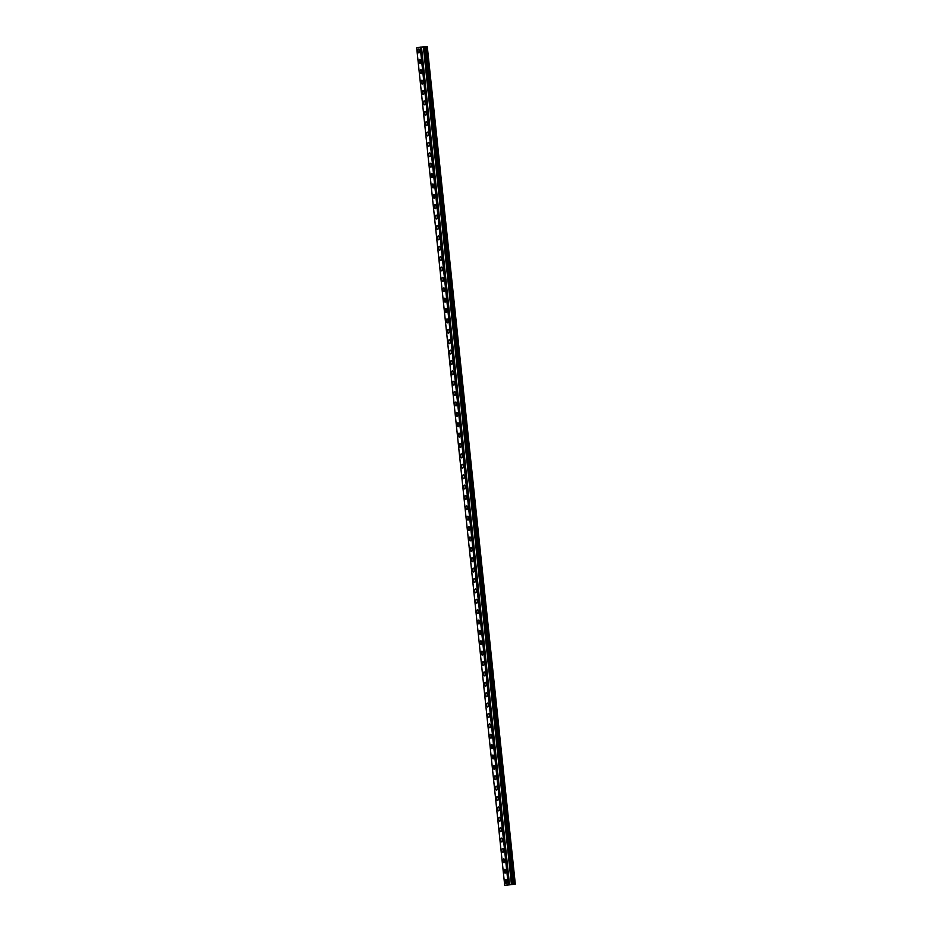 <?xml version="1.0" encoding="UTF-8"?>
<svg xmlns="http://www.w3.org/2000/svg" width="932" height="932" viewBox="0 0 932 932"><rect width="100%" height="100%" fill="white"/><g stroke="black" fill="none" stroke-linecap="round" stroke-linejoin="round"><path stroke-width="1.4" d="M418.946 52.879A1.922 0.874 85.6 0 1 417.932 51.155A1.922 0.874 85.6 0 1 418.654 49.058A1.922 0.874 85.6 0 1 419.656 50.782A1.922 0.874 85.6 0 1 418.946 52.879A1.922 0.874 85.6 0 1 417.932 51.155A1.922 0.874 85.6 0 1 418.643 49.058M420.029 63.259A1.922 0.874 85.6 0 1 419.027 61.535A1.922 0.874 85.6 0 1 419.738 59.438A1.922 0.874 85.6 0 1 420.751 61.163A1.922 0.874 85.6 0 1 420.029 63.259A1.922 0.874 85.6 0 1 419.016 61.535A1.922 0.874 85.6 0 1 419.738 59.438M421.124 73.64A1.922 0.874 85.6 0 1 420.111 71.915A1.922 0.874 85.6 0 1 420.833 69.818A1.922 0.874 85.6 0 1 421.847 71.554A1.922 0.874 85.6 0 1 421.124 73.651A1.922 0.874 85.6 0 1 420.111 71.915A1.922 0.874 85.6 0 1 420.833 69.818M422.219 84.031A1.922 0.874 85.6 0 1 421.206 82.296A1.922 0.874 85.6 0 1 421.928 80.21A1.922 0.874 85.6 0 1 422.93 81.934A1.922 0.874 85.6 0 1 422.219 84.031A1.922 0.874 85.6 0 1 421.206 82.296A1.922 0.874 85.6 0 1 421.916 80.21M423.303 94.412A1.922 0.874 85.6 0 1 422.301 92.687A1.922 0.874 85.6 0 1 423.012 90.59A1.922 0.874 85.6 0 1 424.025 92.315A1.922 0.874 85.6 0 1 423.303 94.412A1.922 0.874 85.6 0 1 422.289 92.687A1.922 0.874 85.6 0 1 423.012 90.59M424.398 104.792A1.922 0.874 85.6 0 1 423.384 103.068A1.922 0.874 85.6 0 1 424.107 100.971A1.922 0.874 85.6 0 1 425.12 102.695A1.922 0.874 85.6 0 1 424.398 104.792A1.922 0.874 85.6 0 1 423.384 103.068A1.922 0.874 85.6 0 1 424.107 100.971M425.493 115.172A1.922 0.874 85.6 0 1 424.479 113.448A1.922 0.874 85.6 0 1 425.19 111.351A1.922 0.874 85.6 0 1 426.204 113.075A1.922 0.874 85.6 0 1 425.493 115.172A1.922 0.874 85.6 0 1 424.479 113.448A1.922 0.874 85.6 0 1 425.202 111.351M426.576 125.552A1.922 0.874 85.6 0 1 425.575 123.828A1.922 0.874 85.6 0 1 426.285 121.731A1.922 0.874 85.6 0 1 427.299 123.467A1.922 0.874 85.6 0 1 426.576 125.552A1.922 0.874 85.6 0 1 425.563 123.828A1.922 0.874 85.6 0 1 426.285 121.731M427.672 135.944A1.922 0.874 85.6 0 1 426.658 134.208A1.922 0.874 85.6 0 1 427.38 132.123A1.922 0.874 85.6 0 1 428.394 133.847A1.922 0.874 85.6 0 1 427.672 135.944A1.922 0.874 85.6 0 1 426.658 134.208A1.922 0.874 85.6 0 1 427.38 132.123M428.767 146.324A1.922 0.874 85.6 0 1 427.753 144.6A1.922 0.874 85.6 0 1 428.475 142.503A1.922 0.874 85.6 0 1 429.477 144.227A1.922 0.874 85.6 0 1 428.767 146.324A1.922 0.874 85.6 0 1 427.753 144.6A1.922 0.874 85.6 0 1 428.464 142.503M429.85 156.704A1.922 0.874 85.6 0 1 428.848 154.98A1.922 0.874 85.6 0 1 429.559 152.883A1.922 0.874 85.6 0 1 430.572 154.607A1.922 0.874 85.6 0 1 429.85 156.704A1.922 0.874 85.6 0 1 428.837 154.98A1.922 0.874 85.6 0 1 429.559 152.883M430.945 167.084A1.922 0.874 85.6 0 1 429.932 165.36A1.922 0.874 85.6 0 1 430.654 163.263A1.922 0.874 85.6 0 1 431.667 164.987A1.922 0.874 85.6 0 1 430.945 167.084A1.922 0.874 85.6 0 1 429.932 165.36A1.922 0.874 85.6 0 1 430.654 163.263M432.04 177.464A1.922 0.874 85.6 0 1 431.027 175.74A1.922 0.874 85.6 0 1 431.749 173.643A1.922 0.874 85.6 0 1 432.751 175.379A1.922 0.874 85.6 0 1 432.04 177.464A1.922 0.874 85.6 0 1 431.027 175.74A1.922 0.874 85.6 0 1 431.737 173.643M433.135 187.856A1.922 0.874 85.6 0 1 432.122 186.12A1.922 0.874 85.6 0 1 432.832 184.035A1.922 0.874 85.6 0 1 433.846 185.759A1.922 0.874 85.6 0 1 433.124 187.856A1.922 0.874 85.6 0 1 432.11 186.12A1.922 0.874 85.6 0 1 432.832 184.035M434.219 198.236A1.922 0.874 85.6 0 1 433.205 196.512A1.922 0.874 85.6 0 1 433.928 194.415A1.922 0.874 85.6 0 1 434.941 196.139A1.922 0.874 85.6 0 1 434.219 198.236A1.922 0.874 85.6 0 1 433.205 196.512A1.922 0.874 85.6 0 1 433.928 194.415M435.314 208.617A1.922 0.874 85.6 0 1 434.3 206.892A1.922 0.874 85.6 0 1 435.023 204.795A1.922 0.874 85.6 0 1 436.025 206.52A1.922 0.874 85.6 0 1 435.314 208.617A1.922 0.874 85.6 0 1 434.3 206.892A1.922 0.874 85.6 0 1 435.011 204.795M436.409 218.997A1.922 0.874 85.6 0 1 435.395 217.273A1.922 0.874 85.6 0 1 436.106 215.175A1.922 0.874 85.6 0 1 437.12 216.9A1.922 0.874 85.6 0 1 436.397 218.997A1.922 0.874 85.6 0 1 435.384 217.273A1.922 0.874 85.6 0 1 436.106 215.175M437.492 229.377A1.922 0.874 85.6 0 1 436.479 227.653A1.922 0.874 85.6 0 1 437.201 225.556A1.922 0.874 85.6 0 1 438.215 227.292A1.922 0.874 85.6 0 1 437.492 229.377A1.922 0.874 85.6 0 1 436.479 227.653A1.922 0.874 85.6 0 1 437.201 225.556M438.588 239.769A1.922 0.874 85.6 0 1 437.574 238.033A1.922 0.874 85.6 0 1 438.296 235.947A1.922 0.874 85.6 0 1 439.298 237.672A1.922 0.874 85.6 0 1 438.588 239.769A1.922 0.874 85.6 0 1 437.574 238.033A1.922 0.874 85.6 0 1 438.285 235.947M439.683 250.149A1.922 0.874 85.6 0 1 438.669 248.425A1.922 0.874 85.6 0 1 439.38 246.328A1.922 0.874 85.6 0 1 440.393 248.052A1.922 0.874 85.6 0 1 439.671 250.149A1.922 0.874 85.6 0 1 438.657 248.425A1.922 0.874 85.6 0 1 439.38 246.328M440.766 260.529A1.922 0.874 85.6 0 1 439.753 258.805A1.922 0.874 85.6 0 1 440.475 256.708A1.922 0.874 85.6 0 1 441.488 258.432A1.922 0.874 85.6 0 1 440.766 260.529A1.922 0.874 85.6 0 1 439.753 258.805A1.922 0.874 85.6 0 1 440.475 256.708M441.861 270.909A1.922 0.874 85.6 0 1 440.848 269.185A1.922 0.874 85.6 0 1 441.558 267.088A1.922 0.874 85.6 0 1 442.572 268.812A1.922 0.874 85.6 0 1 441.861 270.909A1.922 0.874 85.6 0 1 440.848 269.185A1.922 0.874 85.6 0 1 441.57 267.088M442.956 281.289A1.922 0.874 85.6 0 1 441.943 279.565A1.922 0.874 85.6 0 1 442.653 277.468A1.922 0.874 85.6 0 1 443.667 279.204A1.922 0.874 85.6 0 1 442.945 281.289A1.922 0.874 85.6 0 1 441.931 279.565A1.922 0.874 85.6 0 1 442.653 277.468M444.04 291.681A1.922 0.874 85.6 0 1 443.026 289.945A1.922 0.874 85.6 0 1 443.748 287.86A1.922 0.874 85.6 0 1 444.762 289.584A1.922 0.874 85.6 0 1 444.04 291.681A1.922 0.874 85.6 0 1 443.026 289.945A1.922 0.874 85.6 0 1 443.748 287.86M445.135 302.061A1.922 0.874 85.6 0 1 444.121 300.337A1.922 0.874 85.6 0 1 444.844 298.24A1.922 0.874 85.6 0 1 445.846 299.964A1.922 0.874 85.6 0 1 445.135 302.061A1.922 0.874 85.6 0 1 444.121 300.337A1.922 0.874 85.6 0 1 444.832 298.24M446.23 312.441A1.922 0.874 85.6 0 1 445.216 310.717A1.922 0.874 85.6 0 1 445.927 308.62A1.922 0.874 85.6 0 1 446.941 310.344A1.922 0.874 85.6 0 1 446.218 312.441A1.922 0.874 85.6 0 1 445.205 310.717A1.922 0.874 85.6 0 1 445.927 308.62M447.313 322.822A1.922 0.874 85.6 0 1 446.3 321.097A1.922 0.874 85.6 0 1 447.022 319A1.922 0.874 85.6 0 1 448.036 320.725A1.922 0.874 85.6 0 1 447.313 322.822A1.922 0.874 85.6 0 1 446.3 321.097A1.922 0.874 85.6 0 1 447.022 319M448.409 333.202A1.922 0.874 85.6 0 1 447.395 331.477A1.922 0.874 85.6 0 1 448.117 329.38A1.922 0.874 85.6 0 1 449.119 331.116A1.922 0.874 85.6 0 1 448.409 333.202A1.922 0.874 85.6 0 1 447.395 331.477A1.922 0.874 85.6 0 1 448.106 329.38M449.504 343.593A1.922 0.874 85.6 0 1 448.49 341.858A1.922 0.874 85.6 0 1 449.201 339.761A1.922 0.874 85.6 0 1 450.214 341.496A1.922 0.874 85.6 0 1 449.492 343.593A1.922 0.874 85.6 0 1 448.478 341.858A1.922 0.874 85.6 0 1 449.201 339.772M450.587 353.974A1.922 0.874 85.6 0 1 449.573 352.249A1.922 0.874 85.6 0 1 450.296 350.152A1.922 0.874 85.6 0 1 451.309 351.877A1.922 0.874 85.6 0 1 450.587 353.974A1.922 0.874 85.6 0 1 449.573 352.249A1.922 0.874 85.6 0 1 450.296 350.152M451.682 364.354A1.922 0.874 85.6 0 1 450.669 362.63A1.922 0.874 85.6 0 1 451.391 360.533A1.922 0.874 85.6 0 1 452.393 362.257A1.922 0.874 85.6 0 1 451.682 364.354A1.922 0.874 85.6 0 1 450.669 362.63A1.922 0.874 85.6 0 1 451.379 360.533M452.777 374.734A1.922 0.874 85.6 0 1 451.764 373.01A1.922 0.874 85.6 0 1 452.474 370.913A1.922 0.874 85.6 0 1 453.488 372.637A1.922 0.874 85.6 0 1 452.766 374.734A1.922 0.874 85.6 0 1 451.752 373.01A1.922 0.874 85.6 0 1 452.474 370.913M453.861 385.114A1.922 0.874 85.6 0 1 452.847 383.39A1.922 0.874 85.6 0 1 453.569 381.293A1.922 0.874 85.6 0 1 454.583 383.029A1.922 0.874 85.6 0 1 453.861 385.114A1.922 0.874 85.6 0 1 452.847 383.39A1.922 0.874 85.6 0 1 453.569 381.293M454.956 395.506A1.922 0.874 85.6 0 1 453.942 393.77A1.922 0.874 85.6 0 1 454.665 391.673A1.922 0.874 85.6 0 1 455.666 393.409A1.922 0.874 85.6 0 1 454.956 395.506A1.922 0.874 85.6 0 1 453.942 393.77A1.922 0.874 85.6 0 1 454.653 391.673M456.051 405.886A1.922 0.874 85.6 0 1 455.037 404.15A1.922 0.874 85.6 0 1 455.748 402.065A1.922 0.874 85.6 0 1 456.762 403.789A1.922 0.874 85.6 0 1 456.039 405.886A1.922 0.874 85.6 0 1 455.026 404.162A1.922 0.874 85.6 0 1 455.748 402.065M457.134 416.266A1.922 0.874 85.6 0 1 456.121 414.542A1.922 0.874 85.6 0 1 456.843 412.445A1.922 0.874 85.6 0 1 457.857 414.169A1.922 0.874 85.6 0 1 457.134 416.266A1.922 0.874 85.6 0 1 456.121 414.542A1.922 0.874 85.6 0 1 456.843 412.445M458.229 426.646A1.922 0.874 85.6 0 1 457.216 424.922A1.922 0.874 85.6 0 1 457.927 422.825A1.922 0.874 85.6 0 1 458.94 424.549A1.922 0.874 85.6 0 1 458.229 426.646A1.922 0.874 85.6 0 1 457.216 424.922A1.922 0.874 85.6 0 1 457.938 422.825M459.325 437.026A1.922 0.874 85.6 0 1 458.311 435.302A1.922 0.874 85.6 0 1 459.022 433.205A1.922 0.874 85.6 0 1 460.035 434.941A1.922 0.874 85.6 0 1 459.313 437.026A1.922 0.874 85.6 0 1 458.299 435.302A1.922 0.874 85.6 0 1 459.022 433.205M460.408 447.418A1.922 0.874 85.6 0 1 459.394 445.682A1.922 0.874 85.6 0 1 460.117 443.585A1.922 0.874 85.6 0 1 461.13 445.321A1.922 0.874 85.6 0 1 460.408 447.418A1.922 0.874 85.6 0 1 459.394 445.682A1.922 0.874 85.6 0 1 460.117 443.585M461.503 457.798A1.922 0.874 85.6 0 1 460.49 456.063A1.922 0.874 85.6 0 1 461.212 453.977A1.922 0.874 85.6 0 1 462.214 455.701A1.922 0.874 85.6 0 1 461.503 457.798A1.922 0.874 85.6 0 1 460.49 456.063A1.922 0.874 85.6 0 1 461.2 453.977M462.598 468.179A1.922 0.874 85.6 0 1 461.585 466.454A1.922 0.874 85.6 0 1 462.295 464.357A1.922 0.874 85.6 0 1 463.309 466.082A1.922 0.874 85.6 0 1 462.587 468.179A1.922 0.874 85.6 0 1 461.573 466.454A1.922 0.874 85.6 0 1 462.295 464.357M463.682 478.559A1.922 0.874 85.6 0 1 462.668 476.835A1.922 0.874 85.6 0 1 463.39 474.738A1.922 0.874 85.6 0 1 464.404 476.462A1.922 0.874 85.6 0 1 463.682 478.559A1.922 0.874 85.6 0 1 462.668 476.835A1.922 0.874 85.6 0 1 463.39 474.738M464.777 488.939A1.922 0.874 85.6 0 1 463.763 487.215A1.922 0.874 85.6 0 1 464.486 485.118A1.922 0.874 85.6 0 1 465.487 486.853A1.922 0.874 85.6 0 1 464.777 488.939A1.922 0.874 85.6 0 1 463.763 487.215A1.922 0.874 85.6 0 1 464.474 485.118M465.872 499.331A1.922 0.874 85.6 0 1 464.858 497.595A1.922 0.874 85.6 0 1 465.569 495.498A1.922 0.874 85.6 0 1 466.583 497.234A1.922 0.874 85.6 0 1 465.86 499.331A1.922 0.874 85.6 0 1 464.847 497.595A1.922 0.874 85.6 0 1 465.569 495.498M466.955 509.711A1.922 0.874 85.6 0 1 465.942 507.975A1.922 0.874 85.6 0 1 466.664 505.89A1.922 0.874 85.6 0 1 467.678 507.614A1.922 0.874 85.6 0 1 466.955 509.711A1.922 0.874 85.6 0 1 465.942 507.975A1.922 0.874 85.6 0 1 466.664 505.89M468.05 520.091A1.922 0.874 85.6 0 1 467.037 518.367A1.922 0.874 85.6 0 1 467.759 516.27A1.922 0.874 85.6 0 1 468.761 517.994A1.922 0.874 85.6 0 1 468.05 520.091A1.922 0.874 85.6 0 1 467.037 518.367A1.922 0.874 85.6 0 1 467.748 516.27M469.146 530.471A1.922 0.874 85.6 0 1 468.132 528.747A1.922 0.874 85.6 0 1 468.843 526.65A1.922 0.874 85.6 0 1 469.856 528.374A1.922 0.874 85.6 0 1 469.134 530.471A1.922 0.874 85.6 0 1 468.12 528.747A1.922 0.874 85.6 0 1 468.843 526.65M470.229 540.851A1.922 0.874 85.6 0 1 469.215 539.127A1.922 0.874 85.6 0 1 469.938 537.03A1.922 0.874 85.6 0 1 470.951 538.754A1.922 0.874 85.6 0 1 470.229 540.851A1.922 0.874 85.6 0 1 469.215 539.127A1.922 0.874 85.6 0 1 469.938 537.03M471.324 551.231A1.922 0.874 85.6 0 1 470.31 549.507A1.922 0.874 85.6 0 1 471.033 547.41A1.922 0.874 85.6 0 1 472.035 549.146A1.922 0.874 85.6 0 1 471.324 551.243A1.922 0.874 85.6 0 1 470.31 549.507A1.922 0.874 85.6 0 1 471.021 547.41M472.419 561.623A1.922 0.874 85.6 0 1 471.406 559.887A1.922 0.874 85.6 0 1 472.116 557.802A1.922 0.874 85.6 0 1 473.13 559.526A1.922 0.874 85.6 0 1 472.408 561.623A1.922 0.874 85.6 0 1 471.394 559.887A1.922 0.874 85.6 0 1 472.116 557.802M473.503 572.003A1.922 0.874 85.6 0 1 472.489 570.279A1.922 0.874 85.6 0 1 473.211 568.182A1.922 0.874 85.6 0 1 474.225 569.906A1.922 0.874 85.6 0 1 473.503 572.003A1.922 0.874 85.6 0 1 472.489 570.279A1.922 0.874 85.6 0 1 473.211 568.182M474.598 582.384A1.922 0.874 85.6 0 1 473.584 580.659A1.922 0.874 85.6 0 1 474.295 578.562A1.922 0.874 85.6 0 1 475.308 580.287A1.922 0.874 85.6 0 1 474.598 582.384A1.922 0.874 85.6 0 1 473.584 580.659A1.922 0.874 85.6 0 1 474.306 578.562M475.693 592.764A1.922 0.874 85.6 0 1 474.679 591.039A1.922 0.874 85.6 0 1 475.39 588.942A1.922 0.874 85.6 0 1 476.403 590.667A1.922 0.874 85.6 0 1 475.681 592.764A1.922 0.874 85.6 0 1 474.668 591.039A1.922 0.874 85.6 0 1 475.39 588.942M476.776 603.144A1.922 0.874 85.6 0 1 475.763 601.42A1.922 0.874 85.6 0 1 476.485 599.323A1.922 0.874 85.6 0 1 477.499 601.058A1.922 0.874 85.6 0 1 476.776 603.144A1.922 0.874 85.6 0 1 475.763 601.42A1.922 0.874 85.6 0 1 476.485 599.323M477.871 613.536A1.922 0.874 85.6 0 1 476.858 611.8A1.922 0.874 85.6 0 1 477.58 609.714A1.922 0.874 85.6 0 1 478.582 611.439A1.922 0.874 85.6 0 1 477.871 613.536A1.922 0.874 85.6 0 1 476.858 611.8A1.922 0.874 85.6 0 1 477.568 609.714M478.966 623.916A1.922 0.874 85.6 0 1 477.953 622.192A1.922 0.874 85.6 0 1 478.664 620.095A1.922 0.874 85.6 0 1 479.677 621.819A1.922 0.874 85.6 0 1 478.955 623.916A1.922 0.874 85.6 0 1 477.941 622.192A1.922 0.874 85.6 0 1 478.664 620.095M480.05 634.296A1.922 0.874 85.6 0 1 479.036 632.572A1.922 0.874 85.6 0 1 479.759 630.475A1.922 0.874 85.6 0 1 480.772 632.199A1.922 0.874 85.6 0 1 480.05 634.296A1.922 0.874 85.6 0 1 479.036 632.572A1.922 0.874 85.6 0 1 479.759 630.475M481.145 644.676A1.922 0.874 85.6 0 1 480.131 642.952A1.922 0.874 85.6 0 1 480.854 640.855A1.922 0.874 85.6 0 1 481.856 642.579A1.922 0.874 85.6 0 1 481.145 644.676A1.922 0.874 85.6 0 1 480.131 642.952A1.922 0.874 85.6 0 1 480.842 640.855M482.24 655.056A1.922 0.874 85.6 0 1 481.227 653.332A1.922 0.874 85.6 0 1 481.937 651.235A1.922 0.874 85.6 0 1 482.951 652.971A1.922 0.874 85.6 0 1 482.228 655.056A1.922 0.874 85.6 0 1 481.215 653.332A1.922 0.874 85.6 0 1 481.937 651.235M483.324 665.448A1.922 0.874 85.6 0 1 482.31 663.712A1.922 0.874 85.6 0 1 483.032 661.627A1.922 0.874 85.6 0 1 484.046 663.351A1.922 0.874 85.6 0 1 483.324 665.448A1.922 0.874 85.6 0 1 482.31 663.712A1.922 0.874 85.6 0 1 483.032 661.627M484.419 675.828A1.922 0.874 85.6 0 1 483.405 674.104A1.922 0.874 85.6 0 1 484.127 672.007A1.922 0.874 85.6 0 1 485.129 673.731A1.922 0.874 85.6 0 1 484.419 675.828A1.922 0.874 85.6 0 1 483.405 674.104A1.922 0.874 85.6 0 1 484.116 672.007M485.514 686.208A1.922 0.874 85.6 0 1 484.5 684.484A1.922 0.874 85.6 0 1 485.211 682.387A1.922 0.874 85.6 0 1 486.224 684.111A1.922 0.874 85.6 0 1 485.502 686.208A1.922 0.874 85.6 0 1 484.489 684.484A1.922 0.874 85.6 0 1 485.211 682.387M486.597 696.588A1.922 0.874 85.6 0 1 485.584 694.864A1.922 0.874 85.6 0 1 486.306 692.767A1.922 0.874 85.6 0 1 487.32 694.491A1.922 0.874 85.6 0 1 486.597 696.588A1.922 0.874 85.6 0 1 485.584 694.864A1.922 0.874 85.6 0 1 486.306 692.767M487.692 706.969A1.922 0.874 85.6 0 1 486.679 705.244A1.922 0.874 85.6 0 1 487.401 703.147A1.922 0.874 85.6 0 1 488.403 704.883A1.922 0.874 85.6 0 1 487.692 706.969A1.922 0.874 85.6 0 1 486.679 705.244A1.922 0.874 85.6 0 1 487.389 703.147M488.787 717.36A1.922 0.874 85.6 0 1 487.774 715.625A1.922 0.874 85.6 0 1 488.485 713.539A1.922 0.874 85.6 0 1 489.498 715.263A1.922 0.874 85.6 0 1 488.776 717.36A1.922 0.874 85.6 0 1 487.762 715.625A1.922 0.874 85.6 0 1 488.485 713.539M489.871 727.741A1.922 0.874 85.6 0 1 488.857 726.016A1.922 0.874 85.6 0 1 489.58 723.919A1.922 0.874 85.6 0 1 490.593 725.644A1.922 0.874 85.6 0 1 489.871 727.741A1.922 0.874 85.6 0 1 488.857 726.016A1.922 0.874 85.6 0 1 489.58 723.919M490.966 738.121A1.922 0.874 85.6 0 1 489.952 736.397A1.922 0.874 85.6 0 1 490.663 734.299A1.922 0.874 85.6 0 1 491.677 736.024A1.922 0.874 85.6 0 1 490.966 738.121A1.922 0.874 85.6 0 1 489.952 736.397A1.922 0.874 85.6 0 1 490.675 734.299M492.061 748.501A1.922 0.874 85.6 0 1 491.048 746.777A1.922 0.874 85.6 0 1 491.758 744.68A1.922 0.874 85.6 0 1 492.772 746.404A1.922 0.874 85.6 0 1 492.049 748.501A1.922 0.874 85.6 0 1 491.036 746.777A1.922 0.874 85.6 0 1 491.758 744.68M493.145 758.881A1.922 0.874 85.6 0 1 492.131 757.157A1.922 0.874 85.6 0 1 492.853 755.06A1.922 0.874 85.6 0 1 493.867 756.796A1.922 0.874 85.6 0 1 493.145 758.881A1.922 0.874 85.6 0 1 492.131 757.157A1.922 0.874 85.6 0 1 492.853 755.06M494.24 769.273A1.922 0.874 85.6 0 1 493.226 767.537A1.922 0.874 85.6 0 1 493.948 765.452A1.922 0.874 85.6 0 1 494.95 767.176A1.922 0.874 85.6 0 1 494.24 769.273A1.922 0.874 85.6 0 1 493.226 767.537A1.922 0.874 85.6 0 1 493.937 765.452M495.335 779.653A1.922 0.874 85.6 0 1 494.321 777.929A1.922 0.874 85.6 0 1 495.032 775.832A1.922 0.874 85.6 0 1 496.045 777.556A1.922 0.874 85.6 0 1 495.323 779.653A1.922 0.874 85.6 0 1 494.31 777.929A1.922 0.874 85.6 0 1 495.032 775.832M496.418 790.033A1.922 0.874 85.6 0 1 495.405 788.309A1.922 0.874 85.6 0 1 496.127 786.212A1.922 0.874 85.6 0 1 497.14 787.936A1.922 0.874 85.6 0 1 496.418 790.033A1.922 0.874 85.6 0 1 495.405 788.309A1.922 0.874 85.6 0 1 496.127 786.212M497.513 800.413A1.922 0.874 85.6 0 1 496.5 798.689A1.922 0.874 85.6 0 1 497.222 796.592A1.922 0.874 85.6 0 1 498.224 798.316A1.922 0.874 85.6 0 1 497.513 800.413A1.922 0.874 85.6 0 1 496.5 798.689A1.922 0.874 85.6 0 1 497.21 796.592M498.608 810.793A1.922 0.874 85.6 0 1 497.595 809.069A1.922 0.874 85.6 0 1 498.305 806.972A1.922 0.874 85.6 0 1 499.319 808.708A1.922 0.874 85.6 0 1 498.597 810.793A1.922 0.874 85.6 0 1 497.583 809.069A1.922 0.874 85.6 0 1 498.305 806.972M499.692 821.185A1.922 0.874 85.6 0 1 498.678 819.449A1.922 0.874 85.6 0 1 499.401 817.364A1.922 0.874 85.6 0 1 500.414 819.088A1.922 0.874 85.6 0 1 499.692 821.185A1.922 0.874 85.6 0 1 498.678 819.449A1.922 0.874 85.6 0 1 499.401 817.364M500.787 831.565A1.922 0.874 85.6 0 1 499.773 829.841A1.922 0.874 85.6 0 1 500.496 827.744A1.922 0.874 85.6 0 1 501.498 829.468A1.922 0.874 85.6 0 1 500.787 831.565A1.922 0.874 85.6 0 1 499.773 829.841A1.922 0.874 85.6 0 1 500.484 827.744M501.882 841.946A1.922 0.874 85.6 0 1 500.868 840.221A1.922 0.874 85.6 0 1 501.579 838.124A1.922 0.874 85.6 0 1 502.593 839.848A1.922 0.874 85.6 0 1 501.87 841.946A1.922 0.874 85.6 0 1 500.857 840.221A1.922 0.874 85.6 0 1 501.579 838.124M502.965 852.326A1.922 0.874 85.6 0 1 501.952 850.601A1.922 0.874 85.6 0 1 502.674 848.504A1.922 0.874 85.6 0 1 503.688 850.229A1.922 0.874 85.6 0 1 502.965 852.326A1.922 0.874 85.6 0 1 501.952 850.601A1.922 0.874 85.6 0 1 502.674 848.504M504.061 862.706A1.922 0.874 85.6 0 1 503.047 860.982A1.922 0.874 85.6 0 1 503.769 858.885A1.922 0.874 85.6 0 1 504.771 860.62A1.922 0.874 85.6 0 1 504.061 862.706A1.922 0.874 85.6 0 1 503.047 860.982A1.922 0.874 85.6 0 1 503.758 858.885M505.156 873.098A1.922 0.874 85.6 0 1 504.142 871.362A1.922 0.874 85.6 0 1 504.853 869.265A1.922 0.874 85.6 0 1 505.866 871.001A1.922 0.874 85.6 0 1 505.144 873.098A1.922 0.874 85.6 0 1 504.13 871.362A1.922 0.874 85.6 0 1 504.853 869.276M506.239 883.478A1.922 0.874 85.6 0 1 505.226 881.754A1.922 0.874 85.6 0 1 505.948 879.657A1.922 0.874 85.6 0 1 506.961 881.381A1.922 0.874 85.6 0 1 506.239 883.478A1.922 0.874 85.6 0 1 505.226 881.754A1.922 0.874 85.6 0 1 505.948 879.657M508.988 884.899L509.839 884.806M508.86 884.911L510.678 884.713M509.699 884.748L511.423 884.561M508.802 884.631L515.314 884.13L504.713 885.4L508.825 884.608L420.798 47.089L420.181 47.136L416.686 47.882L504.713 885.4M515.314 884.13L427.287 46.612L420.798 47.124M515.093 884.119L427.066 46.6M508.394 884.631L420.367 47.113M508.208 884.654L420.181 47.136M513.753 884.223L425.726 46.705M513.614 884.235L425.586 46.717M512.88 884.328L424.852 46.81M512.74 884.328L424.724 46.821L512.74 884.328M512.6 884.34L424.573 46.821M511.482 884.48L423.454 46.961M511.412 884.491L423.384 46.973M509.513 884.631L421.485 47.113M509.466 884.631L421.439 47.124M509.093 884.608L421.066 47.101M508.965 884.619L420.938 47.101L508.93 884.631M508.744 884.608L420.716 47.089M508.825 884.608L420.798 47.089"/></g></svg>
